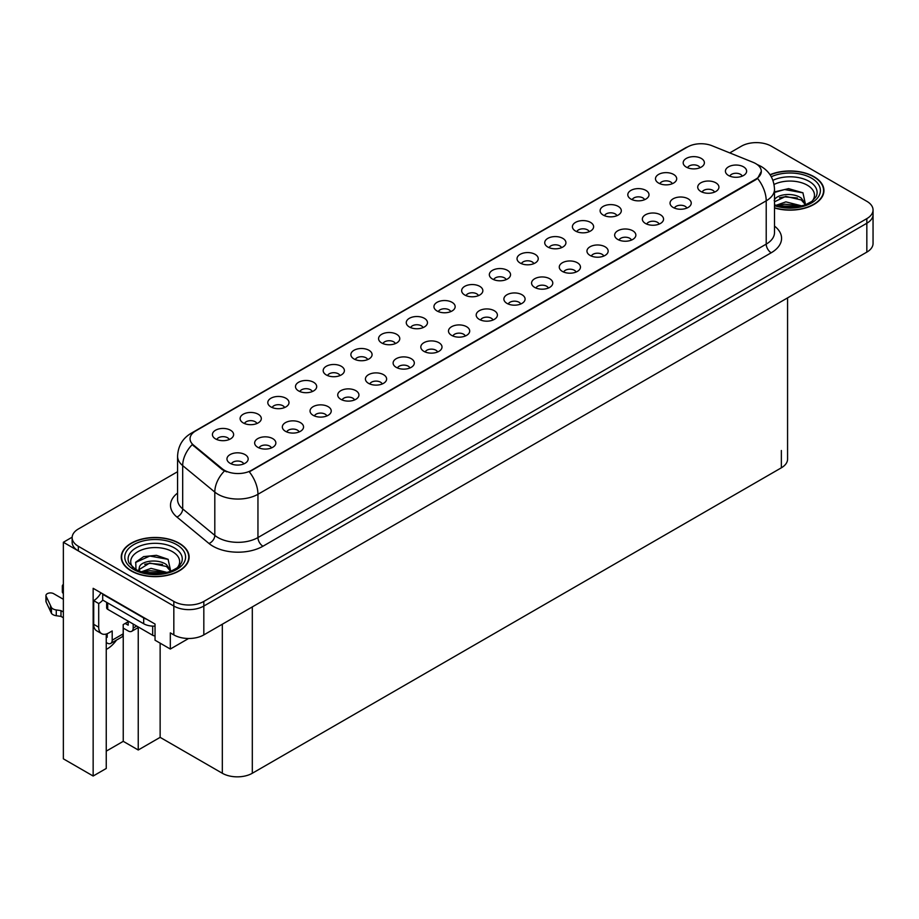 <?xml version="1.0" encoding="UTF-8"?>
<svg xmlns="http://www.w3.org/2000/svg" width="919" height="919" viewBox="0 0 919 919"><rect width="100%" height="100%" fill="white"/><g stroke="black" fill="none" stroke-linecap="round" stroke-linejoin="round"><path stroke-width="1.38" d="M339.996 375.572A6.364 3.676 0 0 0 338.284 373.78A6.364 3.676 0 0 0 332.012 372.85A6.364 3.676 0 0 0 327.578 375.572M341.282 366.279A10.603 6.123 0 0 0 327.692 365.59A10.603 6.123 0 0 0 324.189 373.206A10.603 6.123 0 0 0 326.291 374.941A10.603 6.123 0 0 0 343.384 373.206A10.603 6.123 0 0 0 341.282 366.279M699.991 167.729A6.364 3.676 0 0 0 698.291 165.937A6.364 3.676 0 0 0 692.018 165.006A6.364 3.676 0 0 0 687.584 167.729M701.289 158.436A10.603 6.123 0 0 0 687.699 157.746A10.603 6.123 0 0 0 684.184 165.363A10.603 6.123 0 0 0 686.286 167.097A10.603 6.123 0 0 0 703.391 165.363A10.603 6.123 0 0 0 701.289 158.436M686.849 208.096A6.364 3.676 0 0 0 685.137 206.315A6.364 3.676 0 0 0 678.865 205.385A6.364 3.676 0 0 0 674.431 208.096M688.136 198.803A10.603 6.123 0 0 0 674.546 198.125A10.603 6.123 0 0 0 671.042 205.73A10.603 6.123 0 0 0 673.145 207.464A10.603 6.123 0 0 0 690.238 205.73A10.603 6.123 0 0 0 688.136 198.803M367.68 359.582A6.364 3.676 0 0 0 365.98 357.79A6.364 3.676 0 0 0 359.708 356.859A6.364 3.676 0 0 0 355.274 359.582M368.978 350.288A10.603 6.123 0 0 0 355.389 349.611A10.603 6.123 0 0 0 351.874 357.215A10.603 6.123 0 0 0 353.976 358.95A10.603 6.123 0 0 0 371.081 357.215A10.603 6.123 0 0 0 368.978 350.288M603.772 256.068A6.364 3.676 0 0 0 602.06 254.276A6.364 3.676 0 0 0 595.799 253.345A6.364 3.676 0 0 0 591.354 256.068M605.058 246.774A10.603 6.123 0 0 0 591.468 246.085A10.603 6.123 0 0 0 587.965 253.701A10.603 6.123 0 0 0 590.067 255.425A10.603 6.123 0 0 0 607.16 253.701A10.603 6.123 0 0 0 605.058 246.774M533.836 263.65A6.364 3.676 0 0 0 532.135 261.869A6.364 3.676 0 0 0 525.863 260.939A6.364 3.676 0 0 0 521.429 263.65M535.134 254.356A10.603 6.123 0 0 0 521.544 253.678A10.603 6.123 0 0 0 518.029 261.283A10.603 6.123 0 0 0 520.131 263.018A10.603 6.123 0 0 0 537.236 261.283A10.603 6.123 0 0 0 535.134 254.356M437.616 351.988A6.364 3.676 0 0 0 435.905 350.208A6.364 3.676 0 0 0 429.644 349.277A6.364 3.676 0 0 0 425.198 351.988M438.903 342.695A10.603 6.123 0 0 0 425.313 342.017A10.603 6.123 0 0 0 421.81 349.622A10.603 6.123 0 0 0 423.912 351.357A10.603 6.123 0 0 0 441.005 349.622A10.603 6.123 0 0 0 438.903 342.695M616.913 215.689A6.364 3.676 0 0 0 615.213 213.897A6.364 3.676 0 0 0 608.941 212.967A6.364 3.676 0 0 0 604.507 215.689M618.211 206.396A10.603 6.123 0 0 0 604.622 205.718A10.603 6.123 0 0 0 601.106 213.323A10.603 6.123 0 0 0 603.209 215.057A10.603 6.123 0 0 0 620.314 213.323A10.603 6.123 0 0 0 618.211 206.396M520.694 304.028A6.364 3.676 0 0 0 518.982 302.236A6.364 3.676 0 0 0 512.722 301.306A6.364 3.676 0 0 0 508.276 304.028M521.981 294.735A10.603 6.123 0 0 0 508.391 294.057A10.603 6.123 0 0 0 504.887 301.662A10.603 6.123 0 0 0 506.989 303.396A10.603 6.123 0 0 0 524.083 301.662A10.603 6.123 0 0 0 521.981 294.735M561.532 247.67A6.364 3.676 0 0 0 559.82 245.878A6.364 3.676 0 0 0 553.56 244.948A6.364 3.676 0 0 0 549.114 247.67M562.819 238.377A10.603 6.123 0 0 0 549.24 237.688A10.603 6.123 0 0 0 545.725 245.304A10.603 6.123 0 0 0 547.827 247.027A10.603 6.123 0 0 0 564.932 245.304A10.603 6.123 0 0 0 562.819 238.377M465.313 336.009A6.364 3.676 0 0 0 463.601 334.217A6.364 3.676 0 0 0 457.329 333.287A6.364 3.676 0 0 0 452.895 336.009M466.599 326.716A10.603 6.123 0 0 0 453.01 326.027A10.603 6.123 0 0 0 449.494 333.643A10.603 6.123 0 0 0 451.608 335.366A10.603 6.123 0 0 0 468.701 333.643A10.603 6.123 0 0 0 466.599 326.716M644.61 199.699A6.364 3.676 0 0 0 642.898 197.918A6.364 3.676 0 0 0 636.637 196.988A6.364 3.676 0 0 0 632.192 199.699M645.896 190.405A10.603 6.123 0 0 0 632.306 189.728A10.603 6.123 0 0 0 628.803 197.332A10.603 6.123 0 0 0 630.905 199.067A10.603 6.123 0 0 0 647.998 197.332A10.603 6.123 0 0 0 645.896 190.405M548.379 288.038A6.364 3.676 0 0 0 546.679 286.257A6.364 3.676 0 0 0 540.406 285.315A6.364 3.676 0 0 0 535.972 288.038M549.677 278.744A10.603 6.123 0 0 0 536.087 278.066A10.603 6.123 0 0 0 532.572 285.671A10.603 6.123 0 0 0 534.686 287.406A10.603 6.123 0 0 0 551.779 285.671A10.603 6.123 0 0 0 549.677 278.744M256.918 423.533A6.364 3.676 0 0 0 255.206 421.741A6.364 3.676 0 0 0 248.934 420.81A6.364 3.676 0 0 0 244.5 423.533M258.205 414.239A10.603 6.123 0 0 0 244.615 413.561A10.603 6.123 0 0 0 241.111 421.166A10.603 6.123 0 0 0 243.213 422.901A10.603 6.123 0 0 0 260.307 421.166A10.603 6.123 0 0 0 258.205 414.239M395.377 343.591A6.364 3.676 0 0 0 393.665 341.811A6.364 3.676 0 0 0 387.404 340.88A6.364 3.676 0 0 0 382.959 343.591M396.663 334.298A10.603 6.123 0 0 0 383.085 333.62A10.603 6.123 0 0 0 379.57 341.225A10.603 6.123 0 0 0 381.672 342.959A10.603 6.123 0 0 0 398.777 341.225A10.603 6.123 0 0 0 396.663 334.298M271.461 447.921A6.364 3.676 0 0 0 269.749 446.129A6.364 3.676 0 0 0 263.489 445.198A6.364 3.676 0 0 0 259.043 447.921M272.748 438.627A10.603 6.123 0 0 0 259.169 437.949A10.603 6.123 0 0 0 255.654 445.554A10.603 6.123 0 0 0 257.757 447.289A10.603 6.123 0 0 0 274.861 445.554A10.603 6.123 0 0 0 272.748 438.627M478.454 295.631A6.364 3.676 0 0 0 476.743 293.839A6.364 3.676 0 0 0 470.482 292.908A6.364 3.676 0 0 0 466.036 295.631M479.741 286.337A10.603 6.123 0 0 0 466.163 285.66A10.603 6.123 0 0 0 462.648 293.264A10.603 6.123 0 0 0 464.75 294.999A10.603 6.123 0 0 0 481.855 293.264A10.603 6.123 0 0 0 479.741 286.337M326.842 415.939A6.364 3.676 0 0 0 325.142 414.159A6.364 3.676 0 0 0 318.87 413.228A6.364 3.676 0 0 0 314.436 415.939M328.14 406.657A10.603 6.123 0 0 0 314.551 405.968A10.603 6.123 0 0 0 311.036 413.573A10.603 6.123 0 0 0 313.138 415.308A10.603 6.123 0 0 0 330.243 413.573A10.603 6.123 0 0 0 328.14 406.657M409.92 367.979A6.364 3.676 0 0 0 408.22 366.187A6.364 3.676 0 0 0 401.948 365.257A6.364 3.676 0 0 0 397.513 367.979M411.218 358.686A10.603 6.123 0 0 0 397.628 358.008A10.603 6.123 0 0 0 394.113 365.613A10.603 6.123 0 0 0 396.215 367.347A10.603 6.123 0 0 0 413.32 365.613A10.603 6.123 0 0 0 411.218 358.686M506.151 279.64A6.364 3.676 0 0 0 504.439 277.848A6.364 3.676 0 0 0 498.167 276.918A6.364 3.676 0 0 0 493.733 279.64M507.437 270.347A10.603 6.123 0 0 0 493.848 269.669A10.603 6.123 0 0 0 490.332 277.274A10.603 6.123 0 0 0 492.446 279.008A10.603 6.123 0 0 0 509.54 277.274A10.603 6.123 0 0 0 507.437 270.347M354.539 399.96A6.364 3.676 0 0 0 352.827 398.168A6.364 3.676 0 0 0 346.566 397.238A6.364 3.676 0 0 0 342.121 399.96M355.825 390.667A10.603 6.123 0 0 0 342.247 389.978A10.603 6.123 0 0 0 338.732 397.594A10.603 6.123 0 0 0 340.834 399.317A10.603 6.123 0 0 0 357.939 397.594A10.603 6.123 0 0 0 355.825 390.667M589.228 231.68A6.364 3.676 0 0 0 587.517 229.888A6.364 3.676 0 0 0 581.245 228.957A6.364 3.676 0 0 0 576.81 231.68M590.515 222.387A10.603 6.123 0 0 0 576.925 221.709A10.603 6.123 0 0 0 573.41 229.313A10.603 6.123 0 0 0 575.524 231.048A10.603 6.123 0 0 0 592.617 229.313A10.603 6.123 0 0 0 590.515 222.387M492.998 320.019A6.364 3.676 0 0 0 491.297 318.227A6.364 3.676 0 0 0 485.025 317.296A6.364 3.676 0 0 0 480.591 320.019M494.296 310.725A10.603 6.123 0 0 0 480.706 310.036A10.603 6.123 0 0 0 477.191 317.652A10.603 6.123 0 0 0 479.293 319.387A10.603 6.123 0 0 0 496.398 317.652A10.603 6.123 0 0 0 494.296 310.725M423.073 327.612A6.364 3.676 0 0 0 421.361 325.82A6.364 3.676 0 0 0 415.089 324.889A6.364 3.676 0 0 0 410.655 327.612M424.36 318.319A10.603 6.123 0 0 0 410.77 317.629A10.603 6.123 0 0 0 407.266 325.246A10.603 6.123 0 0 0 409.369 326.969A10.603 6.123 0 0 0 426.462 325.246A10.603 6.123 0 0 0 424.36 318.319M714.534 192.117A6.364 3.676 0 0 0 712.834 190.325A6.364 3.676 0 0 0 706.562 189.394A6.364 3.676 0 0 0 702.127 192.117M715.832 182.824A10.603 6.123 0 0 0 702.242 182.134A10.603 6.123 0 0 0 698.727 189.751A10.603 6.123 0 0 0 700.829 191.474A10.603 6.123 0 0 0 717.934 189.751A10.603 6.123 0 0 0 715.832 182.824M382.235 383.97A6.364 3.676 0 0 0 380.523 382.178A6.364 3.676 0 0 0 374.251 381.247A6.364 3.676 0 0 0 369.817 383.97M383.522 374.676A10.603 6.123 0 0 0 369.932 373.999A10.603 6.123 0 0 0 366.417 381.603A10.603 6.123 0 0 0 368.53 383.338A10.603 6.123 0 0 0 385.624 381.603A10.603 6.123 0 0 0 383.522 374.676M229.222 439.523A6.364 3.676 0 0 0 227.51 437.731A6.364 3.676 0 0 0 221.249 436.801A6.364 3.676 0 0 0 216.815 439.523M230.52 430.23A10.603 6.123 0 0 0 216.93 429.552A10.603 6.123 0 0 0 213.415 437.157A10.603 6.123 0 0 0 215.517 438.891A10.603 6.123 0 0 0 232.622 437.157A10.603 6.123 0 0 0 230.52 430.23M312.299 391.563A6.364 3.676 0 0 0 310.588 389.771A6.364 3.676 0 0 0 304.327 388.84A6.364 3.676 0 0 0 299.893 391.563M313.586 382.27A10.603 6.123 0 0 0 300.008 381.58A10.603 6.123 0 0 0 296.492 389.197A10.603 6.123 0 0 0 298.595 390.92A10.603 6.123 0 0 0 315.699 389.197A10.603 6.123 0 0 0 313.586 382.27M243.765 463.911A6.364 3.676 0 0 0 242.065 462.119A6.364 3.676 0 0 0 235.792 461.189A6.364 3.676 0 0 0 231.358 463.911M245.063 454.618A10.603 6.123 0 0 0 231.473 453.929A10.603 6.123 0 0 0 227.958 461.545A10.603 6.123 0 0 0 230.06 463.279A10.603 6.123 0 0 0 247.165 461.545A10.603 6.123 0 0 0 245.063 454.618M742.23 176.126A6.364 3.676 0 0 0 740.519 174.334A6.364 3.676 0 0 0 734.258 173.404A6.364 3.676 0 0 0 729.824 176.126M743.517 166.833A10.603 6.123 0 0 0 729.939 166.144A10.603 6.123 0 0 0 726.424 173.76A10.603 6.123 0 0 0 728.526 175.495A10.603 6.123 0 0 0 745.631 173.76A10.603 6.123 0 0 0 743.517 166.833M450.758 311.621A6.364 3.676 0 0 0 449.058 309.829A6.364 3.676 0 0 0 442.786 308.899A6.364 3.676 0 0 0 438.352 311.621M452.056 302.328A10.603 6.123 0 0 0 438.466 301.639A10.603 6.123 0 0 0 434.951 309.255A10.603 6.123 0 0 0 437.053 310.978A10.603 6.123 0 0 0 454.158 309.255A10.603 6.123 0 0 0 452.056 302.328M299.157 431.93A6.364 3.676 0 0 0 297.446 430.149A6.364 3.676 0 0 0 291.174 429.207A6.364 3.676 0 0 0 286.739 431.93M300.444 422.637A10.603 6.123 0 0 0 286.854 421.959A10.603 6.123 0 0 0 283.339 429.564A10.603 6.123 0 0 0 285.453 431.298A10.603 6.123 0 0 0 302.546 429.564A10.603 6.123 0 0 0 300.444 422.637M672.306 183.72A6.364 3.676 0 0 0 670.594 181.928A6.364 3.676 0 0 0 664.322 180.997A6.364 3.676 0 0 0 659.888 183.72M673.593 174.426A10.603 6.123 0 0 0 660.003 173.737A10.603 6.123 0 0 0 656.488 181.353A10.603 6.123 0 0 0 658.601 183.076A10.603 6.123 0 0 0 675.695 181.353A10.603 6.123 0 0 0 673.593 174.426M576.075 272.047A6.364 3.676 0 0 0 574.364 270.266A6.364 3.676 0 0 0 568.103 269.336A6.364 3.676 0 0 0 563.669 272.047M577.373 262.765A10.603 6.123 0 0 0 563.784 262.076A10.603 6.123 0 0 0 560.268 269.681A10.603 6.123 0 0 0 562.371 271.415A10.603 6.123 0 0 0 579.475 269.681A10.603 6.123 0 0 0 577.373 262.765M284.603 407.542A6.364 3.676 0 0 0 282.903 405.761A6.364 3.676 0 0 0 276.63 404.831A6.364 3.676 0 0 0 272.196 407.542M285.901 398.249A10.603 6.123 0 0 0 272.311 397.571A10.603 6.123 0 0 0 268.796 405.176A10.603 6.123 0 0 0 270.898 406.91A10.603 6.123 0 0 0 288.003 405.176A10.603 6.123 0 0 0 285.901 398.249M659.153 224.087A6.364 3.676 0 0 0 657.441 222.295A6.364 3.676 0 0 0 651.18 221.364A6.364 3.676 0 0 0 646.746 224.087M660.451 214.793A10.603 6.123 0 0 0 646.861 214.116A10.603 6.123 0 0 0 643.346 221.72A10.603 6.123 0 0 0 645.448 223.455A10.603 6.123 0 0 0 662.553 221.72A10.603 6.123 0 0 0 660.451 214.793M631.456 240.077A6.364 3.676 0 0 0 629.756 238.285A6.364 3.676 0 0 0 623.484 237.355A6.364 3.676 0 0 0 619.05 240.077M632.754 230.784A10.603 6.123 0 0 0 619.165 230.106A10.603 6.123 0 0 0 615.65 237.711A10.603 6.123 0 0 0 617.752 239.445A10.603 6.123 0 0 0 634.857 237.711A10.603 6.123 0 0 0 632.754 230.784M755.717 163.605A19.092 11.017 0 0 0 753.166 162.364L712.007 145.73A19.092 11.017 0 0 0 687.561 146.96L195.644 430.965A19.092 11.017 0 0 0 190.049 438.765A19.092 11.017 0 0 0 193.507 445.083L222.329 468.839A19.092 11.017 0 0 0 251.461 470.321L755.717 179.182A19.092 11.017 0 0 0 761.311 171.393A19.092 11.017 0 0 0 755.717 163.605M72.164 537.178L63.365 542.267L173.829 606.046A21.206 12.246 0 0 0 203.823 606.046L866.835 223.248A21.206 12.246 0 0 0 873.05 214.598A21.206 12.246 0 0 1 866.835 223.248L203.823 606.046A21.206 12.246 0 0 1 173.829 606.046L78.356 550.918A21.206 12.246 0 0 1 72.141 542.267L72.141 537.649A21.206 12.246 0 0 0 78.356 546.3L173.829 601.428A21.206 12.246 0 0 0 203.823 601.428L866.835 218.63A21.206 12.246 0 0 0 873.05 209.98A21.206 12.246 0 0 0 866.835 201.318L771.363 146.201A21.206 12.246 0 0 0 741.369 146.201L729.766 152.899M757.176 142.617L755.567 142.617M106.248 634.03L106.248 768.468L93.152 776.027L93.152 588.321L155.035 624.047L155.035 640.21L170.325 649.044L170.325 632.881L173.829 634.903A21.206 12.246 0 0 0 203.823 634.903L866.835 252.116A21.206 12.246 0 0 0 873.05 243.455L873.05 209.98M188.613 638.487L170.325 649.044M93.152 776.027L63.365 758.83L63.365 542.267M787.572 297.871L787.572 459.155A21.206 12.246 180 0 1 781.357 467.805L252.311 773.258A21.206 12.246 180 0 1 222.318 773.258L160.136 737.36L160.136 643.151M160.136 737.36L138.241 749.996L138.241 627.539M106.248 751.145L123.249 741.334L138.241 749.996M106.248 649.411A22.619 13.061 120 0 0 116.541 640.061M123.249 741.334L123.249 628.091M774.499 207.981A33.934 19.586 0 0 0 823.941 190.555A33.934 19.586 0 0 0 814.004 176.701A33.934 19.586 0 0 0 770.03 174.713M179.182 543.221A33.934 19.586 0 0 0 142.204 538.971A33.934 19.586 0 0 0 121.251 557.063A33.934 19.586 0 0 0 131.187 570.917A33.934 19.586 0 0 0 168.166 575.168A33.934 19.586 0 0 0 189.119 557.063A33.934 19.586 0 0 0 179.182 543.221M761.311 171.393L757.566 178.412L755.717 179.756L249.313 471.849A24.744 14.29 60 0 1 257.952 494.273A28.271 16.324 180 0 1 217.964 494.273A28.271 16.324 180 0 1 214.805 492.09L182.686 465.611A28.271 16.324 180 0 1 177.574 456.249L177.574 499.534A28.271 16.324 0 0 0 182.686 508.896L214.805 535.375A28.271 16.324 0 0 0 217.964 537.558A28.271 16.324 0 0 0 257.952 537.558L766.216 244.121A28.271 16.324 0 0 0 774.499 232.576L774.499 189.28A28.271 16.324 180 0 1 766.216 200.824A24.744 14.29 -120 0 0 757.566 178.412M226.614 471.849L222.329 469.678L192.22 444.612A24.744 16.553 129.5 0 0 182.686 465.611L182.686 508.896A7.065 4.733 -50.5 0 1 176.896 517.018A35.347 20.402 180 0 1 177.574 493.066M177.574 471.711L78.356 528.988A21.206 12.246 0 0 0 72.141 537.649M136.69 626.046L133.186 628.068A7.065 4.078 60 0 1 131.727 631.296A7.065 4.078 60 0 1 128.189 630.951L123.192 628.068M133.186 628.068L133.186 624.024M125.191 623.45L128.189 625.173L128.189 621.715M128.694 621.428L123.192 624.598L123.192 633.834L112.198 640.187L112.198 630.951L108.695 632.973A14.141 8.168 -60 0 1 101.63 633.673A14.141 8.168 -60 0 1 98.701 627.195L98.701 603.53L93.704 600.647A14.141 8.168 120 0 0 100.964 592.835M146.891 619.349A14.141 8.168 180 0 1 143.686 617.959L102.698 594.294A14.141 8.168 0 0 0 103.123 594.076M102.698 594.294L102.698 600.073L143.686 623.737A14.141 8.168 0 0 0 155.035 626.092M101.63 633.673L96.633 630.779A14.141 8.168 -60 0 1 93.704 624.311L93.704 600.647M102.813 600.13A14.141 8.168 -60 0 1 98.701 603.53M106.248 636.752L107.201 637.304L107.201 633.708M63.365 617.763L60.987 616.385L60.987 610.618L63.365 611.985M112.198 640.187A7.065 4.078 60 0 1 110.728 643.415A7.065 4.078 60 0 1 107.201 643.07L106.248 642.519M63.365 599.291L53.658 593.685A4.515 2.608 180 0 0 48.741 593.123A4.515 2.608 180 0 0 45.95 595.535A4.515 2.608 180 0 0 46.099 596.201L51.464 607.585A7.065 4.078 0 0 0 56.277 609.952L60.987 610.618M60.987 616.385L56.277 615.719L56.277 609.952M51.464 607.585L51.464 613.364L46.099 601.979A4.515 2.608 0 0 1 45.95 601.302L45.95 595.535M51.464 613.364A7.065 4.078 0 0 0 56.277 615.719M110.728 643.415L121.733 637.074A7.065 4.078 -120 0 0 123.192 633.834M50.511 605.701L50.511 611.48M63.365 587.735A4.515 2.608 180 0 1 62.331 586.069A4.515 2.608 180 0 1 63.365 584.415M62.331 586.069L62.331 591.847A4.515 2.608 0 0 0 63.365 593.502M774.051 184.466A24.468 14.118 180 0 1 807.307 185.19A24.468 14.118 180 0 1 812.132 201.192M805.676 205.19L802.919 192.795L788.594 188.636L774.499 191.899M770.168 174.92A33.578 19.391 180 0 1 813.752 176.85A33.578 19.391 180 0 1 823.585 190.555A33.578 19.391 180 0 1 774.499 207.751M776.061 205.328L785.871 201.87L801.954 205.925M777.899 205.879L799.863 206.43M774.2 200.744C775.36 194.38 792.833 191.853 801.311 198.148L805.917 204.615M774.499 201.812L785.756 196.379L801.311 199.974L805.469 204.788M774.499 192.439L784.619 189.532L802.999 192.841M779.519 197.792L784.619 196.861L797.359 197.953M779.53 205.121L784.619 204.19L797.37 205.293M133.06 567.712A24.468 14.118 180 0 1 141.112 550.136A24.468 14.118 180 0 1 172.485 551.699A24.468 14.118 180 0 1 177.31 567.712M170.842 571.698L168.097 559.303L156.414 555.317L143.651 556.604L135.736 562.164L135.989 569.263M178.929 543.359A33.578 19.391 180 0 1 188.763 557.063A33.578 19.391 180 0 1 168.039 574.984A33.578 19.391 180 0 1 131.44 570.779A33.578 19.391 180 0 1 121.607 557.063A33.578 19.391 180 0 1 142.33 539.154A33.578 19.391 180 0 1 178.929 543.359M141.239 571.848L151.049 568.379L167.132 572.445M143.077 572.399L165.041 572.951M138.62 570.86L139.378 567.264A15.979 9.224 0 0 0 139.206 568.608A15.979 9.224 0 0 0 139.952 571.388M139.378 567.264C140.527 560.9 158.011 558.373 166.488 564.657L171.095 571.136M139.274 569.504L149.671 563.037L166.488 566.495L170.647 571.308M106.661 602.359L106.661 607.861A3.538 2.045 0 0 0 107.695 609.308L152.68 635.282A3.538 2.045 0 0 0 155.035 635.868M135.564 562.485L149.786 556.041L168.177 559.361M144.697 564.3L149.786 563.381L162.537 564.473M144.708 571.629L149.786 570.71L162.548 571.802M866.835 252.116L866.835 218.63M203.823 634.903L203.823 601.428M173.829 634.903L173.829 601.428M252.311 773.258L252.311 606.908M781.357 467.805L781.357 450.494M222.318 773.258L222.318 624.219M193.507 445.083L193.507 445.922M222.329 468.839L222.329 469.678M755.717 179.182L755.717 179.756M262.96 546.219A7.065 4.078 60 0 1 257.952 537.558L257.952 494.273L766.216 200.824L766.216 244.121A7.065 4.078 60 0 0 771.213 252.771L262.96 546.219A35.347 20.402 180 0 1 212.967 546.219A35.347 20.402 180 0 1 209.004 543.497L176.896 517.018M774.499 189.28C774.016 179.113 769.548 171.497 761.093 166.419L757.52 164.673A24.744 11.591 112 0 0 757.187 164.547M193.541 432.412A24.744 14.29 -120 0 0 190.98 433.377C182.513 438.455 178.045 446.083 177.574 456.249M190.98 433.377L685.482 147.879A24.744 14.29 60 0 1 687.366 147.074M224.443 470.987A24.744 16.553 129.5 0 0 214.805 492.09L214.805 535.375A7.065 4.733 -50.5 0 1 209.004 543.497M774.499 226.097A35.347 20.402 180 0 1 771.213 252.771M78.356 546.3L78.356 550.918M143.686 617.959L143.686 623.737M98.701 627.195L93.704 624.311M46.099 596.201L46.099 601.979M772.902 180.308A27.088 15.634 180 0 1 809.157 181.376A27.088 15.634 180 0 1 816.141 196.563L811.914 201.364L805.469 204.799L798.347 206.729L790.03 207.453L779.404 206.27L774.499 204.776M771.271 176.735A30.396 17.553 180 0 1 811.5 178.148A30.396 17.553 180 0 1 814.016 201.318A30.396 17.553 180 0 1 774.499 205.649M129.062 563.071A27.088 15.634 180 0 1 141.583 545.427A27.088 15.634 180 0 1 174.334 547.885A27.088 15.634 180 0 1 181.307 563.071C178.631 565.702 182.732 565.369 170.647 571.308C157.907 575.363 146.167 574.697 135.461 569.298L129.062 563.071M176.678 544.657A30.396 17.553 180 0 1 176.678 569.481A30.396 17.553 180 0 1 133.692 569.481A30.396 17.553 180 0 1 133.692 544.657A30.396 17.553 180 0 1 176.678 544.657M152.68 635.282L152.68 626.103M107.695 609.308L107.695 602.956M685.482 147.879L690.02 145.765M131.727 631.296L138.758 627.24M823.585 190.555L823.585 193.381M188.763 557.063L188.763 559.889M121.607 557.063L121.607 559.889"/></g></svg>
